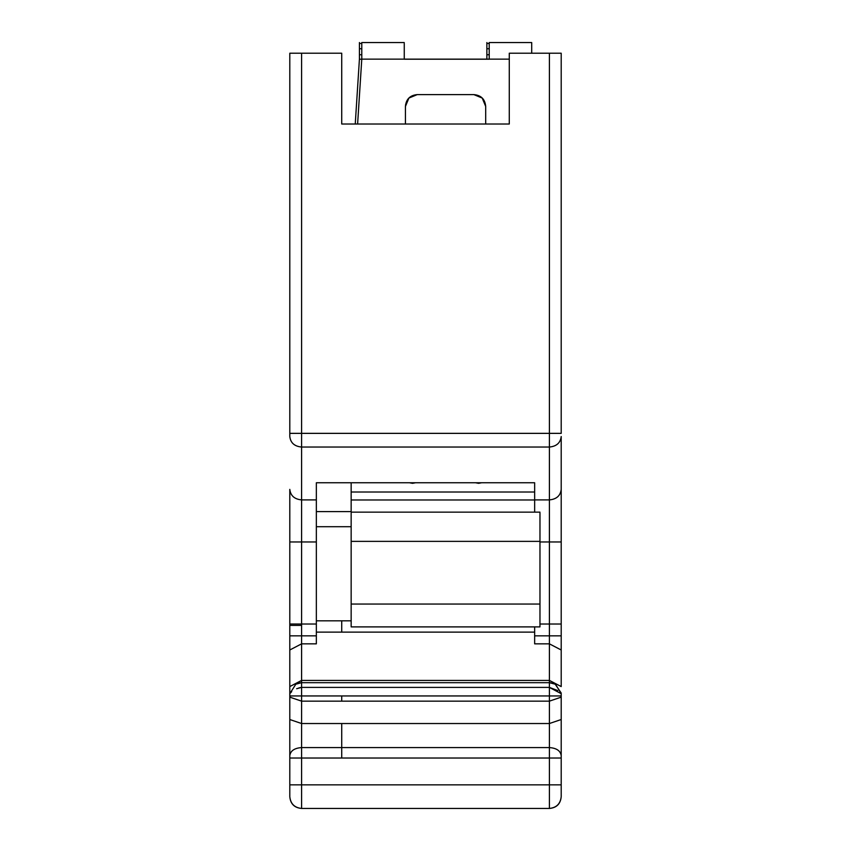 <?xml version="1.0" encoding="UTF-8"?>
<svg xmlns="http://www.w3.org/2000/svg" width="851" height="851" viewBox="0 0 851 851"><rect width="100%" height="100%" fill="white"/><g stroke="black" fill="none" stroke-linecap="round" stroke-linejoin="round"><path stroke-width="1.28" d="M561.203 686.576L549.406 680.417L549.406 643.845L549.406 682.683L301.594 682.683L549.406 682.683L549.406 680.417L301.594 680.417L549.406 680.417L561.203 686.566L561.203 489.378C560.458 495.718 556.522 499.229 549.406 499.899L534.651 499.899L534.651 482.751L316.349 482.751L316.349 499.899L316.349 482.751L534.651 482.751L534.651 499.899L549.406 499.899L549.406 447.041L301.594 447.041L301.594 499.899L316.349 499.899L316.349 643.845L301.594 643.845L301.594 687.406L549.406 687.406L301.594 687.406L301.594 695.948L549.406 695.948L341.719 695.948L341.719 701.15L549.406 701.15L301.594 701.15L301.594 723.531L549.406 723.531L341.719 723.531L341.719 747.582L549.406 747.582L341.719 747.582L341.719 758.018L549.406 758.018L301.594 758.018L301.594 784.845L549.406 784.845L301.594 784.845L301.594 808.45L549.406 808.45L549.406 682.736M509.281 53.209L561.203 53.209L509.281 53.209L509.281 124.012L509.281 53.209M316.349 511.6L351.155 511.6L316.349 511.6M316.349 526.705L351.155 526.705L316.349 526.705M316.349 620.815L351.155 620.815L341.719 620.815L341.719 632.123L534.651 632.123L316.349 632.123L341.719 632.123L341.719 620.815L316.349 620.815M549.406 643.845L534.651 643.845L549.406 643.845L549.406 635.846L534.651 635.846L534.651 643.845L534.651 635.846L549.406 635.846L549.406 624.017L539.97 624.017L549.406 624.017L549.406 541.959L539.97 541.959L549.406 541.959L549.406 643.845L561.203 649.994L549.406 643.845M534.651 626.889L534.651 635.846L534.651 626.889M555.703 684.502L561.203 693.703L549.406 687.406L549.406 784.845L561.203 784.845L561.203 796.653C560.554 803.865 556.618 807.801 549.406 808.45C556.522 807.695 560.458 803.769 561.203 796.653L561.203 784.845L549.406 784.845L549.406 808.45L301.594 808.45C294.382 807.801 290.446 803.865 289.797 796.653L289.797 635.846L289.797 649.994L301.594 643.845L289.797 649.994L289.797 686.566L301.594 680.417L301.594 635.846L316.349 635.846L316.349 624.017L301.594 624.017L316.349 624.017L316.349 541.959L301.594 541.959L316.349 541.959L316.349 499.899L301.594 499.899L301.594 643.845L316.349 643.845L316.349 635.846L289.797 635.846L289.797 489.378C290.542 495.718 294.478 499.229 301.594 499.899L301.594 447.041C294.478 446.371 290.542 442.86 289.797 436.52L289.797 53.209L341.719 53.209L341.719 124.012L509.281 124.012L341.719 124.012L341.719 53.209L301.594 53.209L301.594 433.361L549.406 433.361L549.406 53.209L549.406 433.361L561.203 433.361L561.203 53.209L561.203 433.361L301.594 433.361L301.594 447.041L549.406 447.041L549.406 541.959L561.203 541.959L549.406 541.959L549.406 499.899C556.522 499.229 560.458 495.718 561.203 489.378L561.203 436.52C560.458 442.86 556.522 446.371 549.406 447.041L549.406 433.361L549.406 447.041C556.522 446.371 560.458 442.86 561.203 436.52L561.203 624.017L549.406 624.017L561.203 624.017L561.203 635.846L549.406 635.846L561.203 635.846L561.203 686.566M561.203 695.948L561.203 784.845L561.203 758.018L549.406 758.018L561.203 758.018L561.203 755.603C560.458 750.763 556.522 748.093 549.406 747.582C556.522 748.093 560.458 750.763 561.203 755.603L561.203 719.52L549.406 723.531L561.203 719.52L561.203 697.15L549.406 701.15L561.203 697.15L561.203 695.948L549.406 695.948L561.203 695.948L561.192 693.001L555.171 684.183L549.406 682.683L301.594 682.683L301.594 680.417L289.797 686.566L289.797 693.703L295.829 684.183L289.797 693.703L289.797 758.018L301.594 758.018L289.797 758.018L289.797 796.653C290.542 803.769 294.478 807.695 301.594 808.45L301.594 784.845L289.797 784.845L301.594 784.845L301.594 747.582C294.478 748.093 290.542 750.763 289.797 755.603C290.542 750.763 294.478 748.093 301.594 747.582L301.594 723.531L289.797 719.52L301.594 723.531L301.594 701.15L289.797 697.15L301.594 701.15L301.594 695.948L289.797 695.948L301.594 695.948L301.594 687.406L296.637 688.714M554.916 684.044L549.406 682.683L549.406 687.406L557.799 690.587M550.076 682.704L553.682 683.481M534.651 499.899L534.651 512.142L534.651 499.899M534.651 482.751L534.651 492.006L351.155 492.006L534.651 492.006M473.879 94.61C481.102 95.259 485.027 99.195 485.687 106.418C485.027 99.195 481.102 95.259 473.879 94.61L417.235 94.61C410.022 95.259 406.087 99.195 405.438 106.418L405.438 124.012L405.438 106.418L408.895 98.067L417.235 94.61L473.879 94.61L482.23 98.067L485.687 106.418L485.687 124.012L485.687 106.418C485.038 99.195 481.102 95.259 473.879 94.61L482.23 98.067M486.868 42.55L486.868 43.444L489.219 43.444L489.219 59.145L509.281 59.145L361.781 59.145L357.611 124.012L361.781 59.145L404.257 59.145L404.257 43.444L404.257 59.145M351.155 482.751L351.155 499.973L534.651 499.973L351.155 499.973L351.155 512.142L351.155 482.751M481.677 482.751L478.602 483.325L475.539 482.751L478.602 483.325L478.602 482.751L478.602 483.325L481.677 482.751M415.586 482.751L412.522 483.325L409.448 482.751L412.522 483.325L412.522 482.751L412.522 483.325L415.586 482.751M359.42 59.145L355.25 124.012L359.42 59.208L359.42 43.444L361.781 43.444L361.781 59.145L361.781 43.444M405.438 106.418C406.087 99.195 410.022 95.259 417.235 94.61C410.022 95.259 406.087 99.195 405.438 106.418L408.895 98.067M539.97 513.015L539.97 626.389L539.97 513.015M351.155 541.374L351.155 513.015L351.155 541.374L539.97 541.374L351.155 541.374L351.155 604.05L351.155 541.374M351.155 626.389L351.155 604.05L539.97 604.05L351.155 604.05L351.155 626.389M404.257 59.208L489.219 59.208M531.705 43.444L531.705 53.209L531.705 42.55L489.219 42.55M359.42 42.55L359.42 48.752L361.781 48.752L359.42 48.752L359.42 59.208L361.771 59.208L359.42 59.208M405.576 104.63L408.895 98.067L417.235 94.61M489.219 59.145L489.219 43.444L486.868 43.444L486.868 48.752L486.868 43.444M486.868 59.208L486.868 48.752L489.219 48.752L486.868 48.752L486.868 54.741L489.219 54.741L486.868 54.741L486.868 59.208M301.594 643.845L301.594 680.417M301.594 447.041L301.594 433.361L289.797 433.361L289.797 436.52C290.542 442.86 294.478 446.371 301.594 447.041M289.797 541.959L301.594 541.959L301.594 499.899C294.478 499.229 290.542 495.718 289.797 489.378L289.797 624.017L301.594 624.017L301.594 541.959L289.797 541.959M289.797 433.361L301.594 433.361L301.594 53.209L289.797 53.209L289.797 433.361M289.797 527.599L289.797 503.994M361.781 54.741L359.42 54.741L361.781 54.741M296.871 624.017L289.797 624.017L289.797 625.4L301.594 625.4L301.594 624.017M289.797 625.4L289.797 635.846L301.594 635.846L301.594 625.4L289.797 625.4M289.797 784.845L289.797 758.018L341.719 758.018L341.719 723.531L301.594 723.531L301.594 747.582L341.719 747.582L301.594 747.582L301.594 758.018M301.594 687.406L301.594 682.683L295.829 684.183L300.084 682.779M289.797 695.948L289.797 693.703L291.68 691.65M296.786 683.704L295.871 684.161M341.719 695.948L301.594 695.948L301.594 701.15L341.719 701.15L341.719 695.948M301.031 687.438L298.775 687.97M300.509 682.736L301.573 682.683M561.203 758.018L561.203 784.845M561.203 693.703L561.192 693.129M361.781 42.55L404.257 42.55M539.97 512.142L351.155 512.142M351.155 626.889L539.97 626.889M300.148 682.768L301.488 682.683"/></g></svg>
